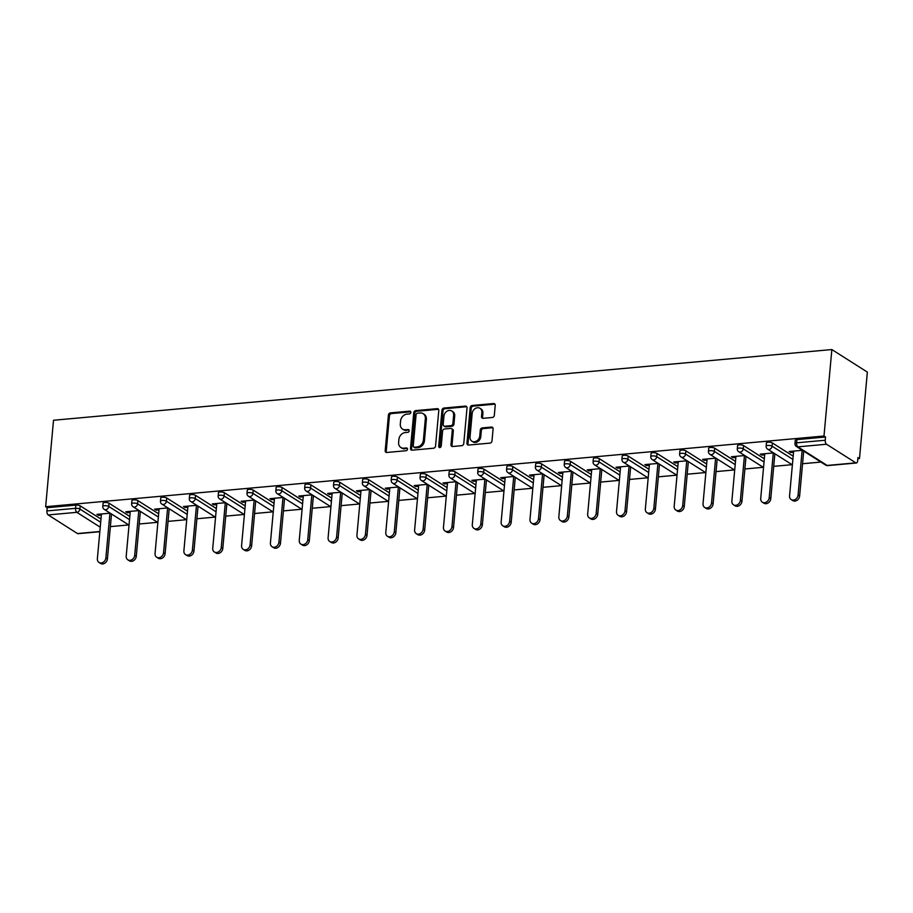 <?xml version="1.0" encoding="UTF-8"?>
<svg xmlns="http://www.w3.org/2000/svg" width="913" height="913" viewBox="0 0 913 913"><rect width="100%" height="100%" fill="white"/><g stroke="black" fill="none" stroke-linecap="round" stroke-linejoin="round"><path stroke-width="1.37" d="M410.85 412.425A1.461 1.198 -57.6 0 0 409.709 411.158L390.422 412.904A2.088 1.7 -57.6 0 0 388.424 415.05L385.195 450.657A2.088 1.7 -57.6 0 0 386.827 452.471L406.102 450.725A1.461 1.198 -57.6 0 0 406.353 447.952L403.866 448.18A6.676 5.455 -57.6 0 1 400.853 447.484A6.676 5.455 -57.6 0 1 398.627 442.371L398.901 439.404A6.676 5.455 -57.6 0 1 405.281 432.557L407.78 432.328A1.461 1.198 -57.6 0 0 408.031 429.555L405.532 429.783A6.676 5.455 -57.6 0 1 402.53 429.087A6.676 5.455 -57.6 0 1 400.305 423.974L400.579 421.007A6.676 5.455 -57.6 0 1 406.958 414.148L409.458 413.931A1.461 1.198 -57.6 0 0 410.85 412.425M410.77 411.809A1.461 1.198 -57.6 0 0 410.736 411.82L391.46 413.566A2.088 1.7 -57.6 0 0 389.463 415.712L386.222 451.319A2.088 1.7 -57.6 0 0 386.473 452.471M407.426 448.603A1.461 1.198 -57.6 0 0 407.392 448.614L403.866 448.18M408.031 429.555L409.07 430.217A1.461 1.198 -57.6 0 0 409.07 430.217L405.532 429.783M492.324 417.481A2.088 1.7 -57.6 0 0 494.321 415.347L495.223 405.349A2.088 1.7 -57.6 0 0 493.591 403.535L472.181 405.486A2.088 1.7 -57.6 0 0 470.184 407.632L466.942 443.239A2.088 1.7 -57.6 0 0 468.574 445.053L489.996 443.102A2.088 1.7 -57.6 0 0 491.981 440.956L493.088 428.893A2.088 1.7 -57.6 0 0 491.445 427.079L482.281 427.912A2.088 1.7 -57.6 0 0 480.295 430.057L479.747 436.037A5.581 4.565 -57.6 0 1 476.814 440.899A5.581 4.565 -57.6 0 1 471.895 441.196A5.581 4.565 -57.6 0 1 470.035 436.916L472.169 413.475A5.581 4.565 -57.6 0 1 475.102 408.613A5.581 4.565 -57.6 0 1 480.021 408.328A5.581 4.565 -57.6 0 1 481.881 412.596L481.528 416.499A2.088 1.7 -57.6 0 0 483.16 418.314L492.324 417.481M823.994 436.015L45.65 506.715L53.513 420.254L831.857 349.553L823.994 436.015L825.546 437.007L796.889 439.61L796.593 442.828L825.249 440.226L825.546 437.007M438.788 410.473A2.088 1.7 -57.6 0 0 437.156 408.659L415.735 410.61A2.088 1.7 -57.6 0 0 413.749 412.756L410.508 448.363A2.088 1.7 -57.6 0 0 412.14 450.177L433.549 448.226A2.088 1.7 -57.6 0 0 435.547 446.092L438.788 410.473M443.958 408.043L465.368 406.102A2.088 1.7 -57.6 0 1 467.011 407.917L463.77 443.524A2.088 1.7 -57.6 0 1 461.773 445.67L452.608 446.503A2.088 1.7 -57.6 0 1 450.976 444.688L452.289 430.24A2.088 1.7 -57.6 0 0 450.657 428.425L444.574 428.984A2.088 1.7 -57.6 0 0 442.577 431.13L441.207 446.16A1.461 1.198 -57.6 0 1 438.674 446.389L441.96 410.188A2.088 1.7 -57.6 0 1 443.958 408.043L444.996 408.704L466.406 406.753L465.368 406.102M857.821 458.714L859.487 458.566L867.35 372.105L831.857 349.553M100.236 527.2L76.84 512.33L48.184 514.932L77.468 533.546L99.848 531.503M75.859 505.106L47.202 507.708L46.905 510.926L75.562 508.324L75.859 505.106A3.196 0.981 5.2 0 1 80.184 505.836L100.978 519.052M99.825 531.72L78.027 533.694A3.196 1.552 -95.2 0 1 77.468 533.546M48.184 514.932A3.196 1.552 -95.2 0 1 46.905 510.926M820.924 462.069L802.561 463.736M792.085 464.683L773.722 466.36M763.245 467.308L744.871 468.974M734.394 469.933L716.032 471.599M705.555 472.546L687.192 474.212M676.716 475.171L658.353 476.837M647.876 477.784L629.514 479.451M619.037 480.409L600.674 482.075M590.197 483.023L571.823 484.689M561.358 485.648L542.984 487.314M532.507 488.261L514.145 489.939M503.668 490.886L485.305 492.552M474.828 493.511L456.466 495.177M445.989 496.124L427.626 497.79M417.15 498.749L398.776 500.415M388.31 501.363L369.936 503.029M359.46 503.987L341.097 505.654M330.62 506.601L312.257 508.267M301.781 509.226L283.418 510.892M272.941 511.839L254.579 513.517M244.102 514.464L225.728 516.13M215.263 517.078L196.888 518.755M186.412 519.702L168.049 521.369M157.572 522.327L139.21 523.994M128.733 524.941L110.37 526.607M855.812 462.845L826.527 444.243L797.871 446.845L827.155 465.447L855.812 462.845A3.196 1.552 84.8 0 0 856.371 462.994A3.196 1.552 84.8 0 0 857.638 460.803L857.935 457.584L859.487 458.566M98.57 514.236L98.467 515.366L96.915 514.384L110.211 513.174M98.467 515.366L101.343 515.103M794.972 443.524A3.196 3.196 0 0 0 796.433 446.514A3.196 2.602 122.4 0 0 797.871 446.845A3.196 1.552 84.8 0 1 796.593 442.828A3.196 0.981 -174.8 0 0 794.972 443.524L795.269 440.306A3.196 0.981 5.2 0 1 796.889 439.61M45.65 506.715L47.202 507.708M772.375 442.965L772.078 446.183A3.196 0.981 5.2 0 0 767.753 445.453A3.196 0.981 -174.8 0 0 766.133 446.149L766.418 442.919A3.196 0.981 5.2 0 1 768.05 442.223A3.196 0.981 5.2 0 1 772.375 442.965L793.169 456.18M743.536 445.578L743.239 448.808A3.196 0.981 5.2 0 0 738.914 448.078A3.196 0.981 -174.8 0 0 737.293 448.774L737.578 445.544A3.196 0.981 5.2 0 1 739.21 444.848A3.196 0.981 5.2 0 1 743.536 445.578L764.329 458.794M714.685 448.203L714.4 451.421A3.196 0.981 5.2 0 0 710.074 450.691A3.196 0.981 -174.8 0 0 708.442 451.387L708.739 448.169A3.196 0.981 5.2 0 1 710.36 447.473A3.196 0.981 5.2 0 1 714.685 448.203L735.49 461.419M685.846 450.817L685.56 454.046A3.196 0.981 5.2 0 0 681.235 453.316A3.196 0.981 -174.8 0 0 679.603 454.012L679.9 450.782A3.196 0.981 5.2 0 1 681.52 450.086A3.196 0.981 5.2 0 1 685.846 450.817L706.651 464.032M657.006 453.441L656.709 456.66A3.196 0.981 5.2 0 0 652.384 455.929A3.196 0.981 -174.8 0 0 650.764 456.626L651.06 453.407A3.196 0.981 5.2 0 1 652.681 452.711A3.196 0.981 5.2 0 1 657.006 453.441L677.8 466.657M628.167 456.055L627.87 459.285A3.196 0.981 5.2 0 0 623.545 458.554A3.196 0.981 -174.8 0 0 621.924 459.25L622.221 456.021A3.196 0.981 5.2 0 1 623.841 455.325A3.196 0.981 5.2 0 1 628.167 456.055L648.96 469.271M599.327 458.68L599.031 461.91A3.196 0.981 5.2 0 0 594.705 461.168A3.196 0.981 -174.8 0 0 593.085 461.864L593.37 458.646A3.196 0.981 5.2 0 1 595.002 457.949A3.196 0.981 5.2 0 1 599.327 458.68L620.121 471.895M570.488 461.305L570.191 464.523A3.196 0.981 5.2 0 0 565.866 463.793A3.196 0.981 -174.8 0 0 564.245 464.489L564.531 461.259A3.196 0.981 5.2 0 1 566.163 460.563A3.196 0.981 5.2 0 1 570.488 461.305L591.282 474.509M541.649 463.918L541.352 467.148A3.196 0.981 5.2 0 0 537.027 466.406A3.196 0.981 -174.8 0 0 535.395 467.102L535.691 463.884A3.196 0.981 5.2 0 1 537.323 463.188A3.196 0.981 5.2 0 1 541.649 463.918L562.442 477.134M512.798 466.543L512.513 469.761A3.196 0.981 5.2 0 0 508.187 469.031A3.196 0.981 -174.8 0 0 506.555 469.727L506.852 466.497A3.196 0.981 5.2 0 1 508.473 465.801A3.196 0.981 5.2 0 1 512.798 466.543L533.603 479.747M483.958 469.156L483.662 472.386A3.196 0.981 5.2 0 0 479.336 471.644A3.196 0.981 -174.8 0 0 477.716 472.352L478.013 469.122A3.196 0.981 5.2 0 1 479.633 468.426A3.196 0.981 5.2 0 1 483.958 469.156L504.763 482.372M455.119 471.781L454.822 475A3.196 0.981 5.2 0 0 450.497 474.269A3.196 0.981 -174.8 0 0 448.876 474.965L449.173 471.747A3.196 0.981 5.2 0 1 450.794 471.04A3.196 0.981 5.2 0 1 455.119 471.781L475.913 484.997M426.28 474.395L425.983 477.625A3.196 0.981 5.2 0 0 421.658 476.894A3.196 0.981 -174.8 0 0 420.037 477.59L420.334 474.361A3.196 0.981 5.2 0 1 421.954 473.664A3.196 0.981 5.2 0 1 426.28 474.395L447.073 487.61M397.44 477.02L397.144 480.238A3.196 0.981 5.2 0 0 392.818 479.508A3.196 0.981 -174.8 0 0 391.198 480.204L391.483 476.985A3.196 0.981 5.2 0 1 393.115 476.289A3.196 0.981 5.2 0 1 397.44 477.02L418.234 490.235M368.601 479.633L368.304 482.863A3.196 0.981 5.2 0 0 363.979 482.132A3.196 0.981 -174.8 0 0 362.347 482.829L362.644 479.599A3.196 0.981 5.2 0 1 364.276 478.903A3.196 0.981 5.2 0 1 368.601 479.633L389.394 492.849M339.75 482.258L339.465 485.488A3.196 0.981 5.2 0 0 335.139 484.746A3.196 0.981 -174.8 0 0 333.507 485.442L333.804 482.224A3.196 0.981 5.2 0 1 335.425 481.528A3.196 0.981 5.2 0 1 339.75 482.258L360.555 495.474M310.911 484.883L310.625 488.101A3.196 0.981 5.2 0 0 306.3 487.371A3.196 0.981 -174.8 0 0 304.668 488.067L304.965 484.837A3.196 0.981 5.2 0 1 306.585 484.141A3.196 0.981 5.2 0 1 310.911 484.883L331.716 498.087M282.071 487.496L281.775 490.726A3.196 0.981 5.2 0 0 277.449 489.984A3.196 0.981 -174.8 0 0 275.829 490.68L276.125 487.462A3.196 0.981 5.2 0 1 277.746 486.766A3.196 0.981 5.2 0 1 282.071 487.496L302.865 500.712M253.232 490.121L252.935 493.34A3.196 0.981 5.2 0 0 248.61 492.609A3.196 0.981 -174.8 0 0 246.989 493.305L247.286 490.076A3.196 0.981 5.2 0 1 248.907 489.379A3.196 0.981 5.2 0 1 253.232 490.121L274.026 503.325M224.393 492.735L224.096 495.964A3.196 0.981 5.2 0 0 219.771 495.223A3.196 0.981 -174.8 0 0 218.15 495.919L218.435 492.7A3.196 0.981 5.2 0 1 220.067 492.004A3.196 0.981 5.2 0 1 224.393 492.735L245.186 505.95M195.553 495.36L195.256 498.578A3.196 0.981 5.2 0 0 190.931 497.847A3.196 0.981 -174.8 0 0 189.311 498.544L189.596 495.314A3.196 0.981 5.2 0 1 191.228 494.618A3.196 0.981 5.2 0 1 195.553 495.36L216.347 508.575M166.702 497.973L166.417 501.203A3.196 0.981 5.2 0 0 162.092 500.461A3.196 0.981 -174.8 0 0 160.46 501.169L160.756 497.939A3.196 0.981 5.2 0 1 162.377 497.243A3.196 0.981 5.2 0 1 166.702 497.973L187.507 511.189M137.863 500.598L137.578 503.816A3.196 0.981 5.2 0 0 133.252 503.086A3.196 0.981 -174.8 0 0 131.62 503.782L131.917 500.564A3.196 0.981 5.2 0 1 133.538 499.856A3.196 0.981 5.2 0 1 137.863 500.598L158.668 513.814M109.024 503.211L108.727 506.441A3.196 0.981 5.2 0 0 104.402 505.711A3.196 0.981 -174.8 0 0 102.781 506.407L103.078 503.177A3.196 0.981 5.2 0 1 104.698 502.481A3.196 0.981 5.2 0 1 109.024 503.211L129.817 516.427M139.05 510.561L125.754 511.759L127.306 512.752L130.182 512.49M167.901 507.936L154.594 509.146L156.146 510.127L159.022 509.865M196.74 505.311L183.433 506.521L184.985 507.514L187.861 507.251M225.579 502.698L212.273 503.908L213.825 504.889L216.701 504.627M254.419 500.073L241.123 501.283L242.675 502.276L245.54 502.013M283.258 497.459L269.963 498.669L271.515 499.651L274.391 499.388M312.098 494.835L298.802 496.044L300.354 497.026L303.23 496.775M340.948 492.221L327.641 493.431L329.194 494.412L332.07 494.15M369.788 489.596L356.481 490.806L358.033 491.787L360.909 491.536M398.627 486.983L385.32 488.181L386.872 489.174L389.748 488.911M427.467 484.358L414.171 485.568L415.723 486.549L418.588 486.287M456.306 481.733L443.01 482.943L444.563 483.936L447.438 483.673M485.145 479.12L471.85 480.329L473.402 481.311L476.278 481.048M513.996 476.495L500.689 477.704L502.241 478.697L505.117 478.435M542.836 473.881L529.529 475.091L531.081 476.072L533.957 475.81M571.675 471.256L558.368 472.466L559.92 473.459L562.796 473.196M600.514 468.643L587.219 469.853L588.771 470.834L591.635 470.572M629.354 466.018L616.058 467.228L617.61 468.209L620.486 467.958M658.193 463.405L644.898 464.614L646.45 465.596L649.326 465.333M687.044 460.78L673.737 461.989L675.289 462.971L678.165 462.708M715.883 458.166L702.576 459.365L704.128 460.357L707.004 460.095M744.723 455.541L731.416 456.751L732.968 457.733L735.844 457.47M773.562 452.916L760.267 454.126L761.819 455.119L764.683 454.857M802.401 450.303L789.106 451.513L790.658 452.494L793.534 452.232M825.249 440.226A3.196 1.552 84.8 0 0 826.527 444.243M127.306 512.752L127.409 511.611M156.146 510.127L156.249 508.998M184.985 507.514L185.088 506.373M213.825 504.889L213.939 503.759M242.675 502.276L242.778 501.134M271.515 499.651L271.618 498.509M300.354 497.026L300.457 495.896M329.194 494.412L329.296 493.271M358.033 491.787L358.136 490.658M386.872 489.174L386.986 488.033M415.723 486.549L415.826 485.419M444.563 483.936L444.665 482.794M473.402 481.311L473.505 480.181M502.241 478.697L502.344 477.556M531.081 476.072L531.183 474.943M559.92 473.459L560.023 472.318M588.771 470.834L588.874 469.693M617.61 468.209L617.713 467.079M646.45 465.596L646.552 464.455M675.289 462.971L675.392 461.841M704.128 460.357L704.231 459.216M732.968 457.733L733.071 456.603M761.819 455.119L761.921 453.978M790.658 452.494L790.761 451.364M402.53 429.087L403.569 429.749A6.676 5.455 -57.6 0 0 406.57 430.434M400.853 447.484L401.891 448.146A6.676 5.455 -57.6 0 0 404.893 448.842M438.537 409.332A2.088 1.7 -57.6 0 0 438.183 409.321L416.773 411.272A2.088 1.7 -57.6 0 0 414.776 413.406L411.535 449.013A2.088 1.7 -57.6 0 0 411.797 450.166M417.481 413.201A1.461 1.198 -57.6 0 0 416.088 414.696L413.247 445.955A1.461 1.198 -57.6 0 0 414.388 447.222L417.024 446.982A6.676 5.455 -57.6 0 0 423.404 440.123L425.344 418.759A6.676 5.455 -57.6 0 0 423.118 413.646A6.676 5.455 -57.6 0 0 420.117 412.961L417.481 413.201M413.726 447.073L414.764 447.735A1.461 1.198 -57.6 0 0 415.426 447.884L414.388 447.222M423.118 413.646L424.157 414.308A6.676 5.455 -57.6 0 1 426.382 419.421L424.442 440.785A6.676 5.455 -57.6 0 1 418.051 447.644L415.426 447.884M451.593 428.642L452.631 429.304A2.088 1.7 -57.6 0 1 453.327 430.902L452.003 445.339A2.088 1.7 -57.6 0 0 452.255 446.491M444.996 408.704A2.088 1.7 -57.6 0 0 442.999 410.85L439.701 447.05A1.461 1.198 -57.6 0 0 439.781 447.667M453.647 415.255A5.581 4.565 -57.6 0 0 451.787 410.987A5.581 4.565 -57.6 0 0 446.868 411.284A5.581 4.565 -57.6 0 0 443.946 416.145L443.193 424.397A2.088 1.7 -57.6 0 0 444.825 426.211L450.908 425.663A2.088 1.7 -57.6 0 0 452.894 423.518L453.647 415.255L454.685 415.917A5.581 4.565 -57.6 0 0 452.825 411.649L451.787 410.987M443.889 425.994L444.916 426.656A2.088 1.7 -57.6 0 0 445.864 426.873L444.825 426.211M454.685 415.917L453.932 424.18A2.088 1.7 -57.6 0 1 451.935 426.314L445.864 426.873M480.021 408.328L481.048 408.978A5.581 4.565 -57.6 0 1 482.909 413.258L482.555 417.161A2.088 1.7 -57.6 0 0 482.806 418.314M471.895 441.196L472.934 441.846A5.581 4.565 -57.6 0 0 477.853 441.561A5.581 4.565 -57.6 0 0 480.774 436.699L479.747 436.037M492.826 427.741A2.088 1.7 -57.6 0 0 492.484 427.741L483.319 428.574A2.088 1.7 -57.6 0 0 481.322 430.708L480.774 436.699M494.972 404.197A2.088 1.7 -57.6 0 0 494.629 404.197L473.208 406.137A2.088 1.7 -57.6 0 0 471.222 408.282L467.981 443.889A2.088 1.7 -57.6 0 0 468.232 445.042M105.874 557.946L107.426 558.927A4.896 3.994 122.4 0 1 104.858 563.184A4.896 3.994 122.4 0 1 100.556 563.447L99.003 562.454A4.896 3.994 -57.6 0 0 103.306 562.203A4.896 3.994 -57.6 0 0 105.874 557.946L109.948 513.197M101.446 513.973L97.371 558.71A4.896 3.994 -57.6 0 0 99.003 562.454M107.426 558.927L111.512 514.008M134.713 555.321L136.265 556.302A4.896 3.994 122.4 0 1 133.697 560.571A4.896 3.994 122.4 0 1 129.395 560.822L127.843 559.84A4.896 3.994 -57.6 0 0 132.145 559.578A4.896 3.994 -57.6 0 0 134.713 555.321L138.787 510.584M130.285 511.348L126.211 556.097A4.896 3.994 -57.6 0 0 127.843 559.84M136.265 556.302L140.362 511.383M163.553 552.707L165.105 553.689A4.896 3.994 122.4 0 1 162.548 557.946A4.896 3.994 122.4 0 1 158.234 558.208L156.682 557.215A4.896 3.994 -57.6 0 0 160.996 556.964A4.896 3.994 -57.6 0 0 163.553 552.707L167.627 507.959M159.124 508.735L155.05 553.472A4.896 3.994 -57.6 0 0 156.682 557.215M165.105 553.689L169.202 508.758M192.403 550.083L193.955 551.064A4.896 3.994 122.4 0 1 191.388 555.321A4.896 3.994 122.4 0 1 187.074 555.583L185.522 554.602A4.896 3.994 -57.6 0 0 189.836 554.339A4.896 3.994 -57.6 0 0 192.403 550.083L196.466 505.346M187.964 506.11L183.89 550.859A4.896 3.994 -57.6 0 0 185.522 554.602M193.955 551.064L198.041 506.144M221.243 547.458L222.795 548.451A4.896 3.994 122.4 0 1 220.227 552.707A4.896 3.994 122.4 0 1 215.913 552.958L214.361 551.977A4.896 3.994 -57.6 0 0 218.675 551.726A4.896 3.994 -57.6 0 0 221.243 547.458L225.317 502.721M216.803 503.497L212.74 548.234A4.896 3.994 -57.6 0 0 214.361 551.977M222.795 548.451L226.881 503.52M250.082 544.844L251.634 545.826A4.896 3.994 122.4 0 1 249.066 550.083A4.896 3.994 122.4 0 1 244.764 550.345L243.212 549.352A4.896 3.994 -57.6 0 0 247.514 549.101A4.896 3.994 -57.6 0 0 250.082 544.844L254.156 500.096M245.654 500.872L241.58 545.62A4.896 3.994 -57.6 0 0 243.212 549.352M251.634 545.826L255.72 500.906M278.922 542.219L280.474 543.212A4.896 3.994 122.4 0 1 277.906 547.469A4.896 3.994 122.4 0 1 273.603 547.72L272.051 546.739A4.896 3.994 -57.6 0 0 276.354 546.476A4.896 3.994 -57.6 0 0 278.922 542.219L282.996 497.482M274.493 498.258L270.419 542.995A4.896 3.994 -57.6 0 0 272.051 546.739M280.474 543.212L284.559 498.281M307.761 539.606L309.313 540.587A4.896 3.994 122.4 0 1 306.745 544.844A4.896 3.994 122.4 0 1 302.443 545.107L300.891 544.114A4.896 3.994 -57.6 0 0 305.193 543.863A4.896 3.994 -57.6 0 0 307.761 539.606L311.835 494.857M303.333 495.633L299.259 540.37A4.896 3.994 -57.6 0 0 300.891 544.114M309.313 540.587L313.41 495.668M336.6 536.981L338.152 537.974A4.896 3.994 122.4 0 1 335.596 542.231A4.896 3.994 122.4 0 1 331.282 542.482L329.73 541.5A4.896 3.994 -57.6 0 0 334.044 541.238A4.896 3.994 -57.6 0 0 336.6 536.981L340.675 492.244M332.172 493.009L328.098 537.757A4.896 3.994 -57.6 0 0 329.73 541.5M338.152 537.974L342.249 493.043M365.451 534.367L367.003 535.349A4.896 3.994 122.4 0 1 364.435 539.606A4.896 3.994 122.4 0 1 360.121 539.868L358.569 538.875A4.896 3.994 -57.6 0 0 362.883 538.624A4.896 3.994 -57.6 0 0 365.451 534.367L369.514 489.619M361.012 490.395L356.937 535.132A4.896 3.994 -57.6 0 0 358.569 538.875M367.003 535.349L371.089 490.429M394.29 531.743L395.843 532.736A4.896 3.994 122.4 0 1 393.275 536.992A4.896 3.994 122.4 0 1 388.961 537.243L387.409 536.262A4.896 3.994 -57.6 0 0 391.723 535.999A4.896 3.994 -57.6 0 0 394.29 531.743L398.365 487.006M389.851 487.77L385.788 532.519A4.896 3.994 -57.6 0 0 387.409 536.262M395.843 532.736L399.928 487.804M423.13 529.129L424.682 530.111A4.896 3.994 122.4 0 1 422.114 534.367A4.896 3.994 122.4 0 1 417.8 534.63L416.248 533.637A4.896 3.994 -57.6 0 0 420.562 533.386A4.896 3.994 -57.6 0 0 423.13 529.129L427.204 484.381M418.702 485.157L414.628 529.894A4.896 3.994 -57.6 0 0 416.248 533.637M424.682 530.111L428.768 485.191M451.969 526.504L453.521 527.486A4.896 3.994 122.4 0 1 450.954 531.754A4.896 3.994 122.4 0 1 446.651 532.005L445.099 531.024A4.896 3.994 -57.6 0 0 449.401 530.761A4.896 3.994 -57.6 0 0 451.969 526.504L456.044 481.767M447.541 482.532L443.467 527.28A4.896 3.994 -57.6 0 0 445.099 531.024M453.521 527.486L457.607 482.566M480.809 523.879L482.361 524.872A4.896 3.994 122.4 0 1 479.793 529.129A4.896 3.994 122.4 0 1 475.49 529.38L473.938 528.399A4.896 3.994 -57.6 0 0 478.241 528.148A4.896 3.994 -57.6 0 0 480.809 523.879L484.883 479.142M476.381 479.918L472.306 524.655A4.896 3.994 -57.6 0 0 473.938 528.399M482.361 524.872L486.446 479.941M509.648 521.266L511.2 522.247A4.896 3.994 122.4 0 1 508.644 526.504A4.896 3.994 122.4 0 1 504.33 526.767L502.778 525.785A4.896 3.994 -57.6 0 0 507.092 525.523A4.896 3.994 -57.6 0 0 509.648 521.266L513.722 476.529M505.22 477.294L501.146 522.042A4.896 3.994 -57.6 0 0 502.778 525.785M511.2 522.247L515.297 477.328M538.499 518.641L540.051 519.634A4.896 3.994 122.4 0 1 537.483 523.891A4.896 3.994 122.4 0 1 533.169 524.142L531.617 523.16A4.896 3.994 -57.6 0 0 535.931 522.898A4.896 3.994 -57.6 0 0 538.499 518.641L542.562 473.904M534.059 474.68L529.985 519.417A4.896 3.994 -57.6 0 0 531.617 523.16M540.051 519.634L544.137 474.703M567.338 516.028L568.89 517.009A4.896 3.994 122.4 0 1 566.322 521.266A4.896 3.994 122.4 0 1 562.009 521.528L560.456 520.536A4.896 3.994 -57.6 0 0 564.77 520.284A4.896 3.994 -57.6 0 0 567.338 516.028L571.412 471.279M562.899 472.055L558.836 516.804A4.896 3.994 -57.6 0 0 560.456 520.536M568.89 517.009L572.976 472.089M596.178 513.403L597.73 514.396A4.896 3.994 122.4 0 1 595.162 518.652A4.896 3.994 122.4 0 1 590.848 518.904L589.296 517.922A4.896 3.994 -57.6 0 0 593.61 517.66A4.896 3.994 -57.6 0 0 596.178 513.403L600.252 468.666M591.738 469.442L587.675 514.179A4.896 3.994 -57.6 0 0 589.296 517.922M597.73 514.396L601.815 469.465M625.017 510.789L626.569 511.771A4.896 3.994 122.4 0 1 624.001 516.028A4.896 3.994 122.4 0 1 619.699 516.29L618.147 515.297A4.896 3.994 -57.6 0 0 622.449 515.046A4.896 3.994 -57.6 0 0 625.017 510.789L629.091 466.041M620.589 466.817L616.515 511.554A4.896 3.994 -57.6 0 0 618.147 515.297M626.569 511.771L630.655 466.851M653.856 508.164L655.408 509.157A4.896 3.994 122.4 0 1 652.841 513.414A4.896 3.994 122.4 0 1 648.538 513.665L646.986 512.684A4.896 3.994 -57.6 0 0 651.289 512.421A4.896 3.994 -57.6 0 0 653.856 508.164L657.931 463.427M649.428 464.192L645.354 508.94A4.896 3.994 -57.6 0 0 646.986 512.684M655.408 509.157L659.494 464.226M682.696 505.551L684.248 506.532A4.896 3.994 122.4 0 1 681.68 510.789A4.896 3.994 122.4 0 1 677.378 511.052L675.825 510.059A4.896 3.994 -57.6 0 0 680.128 509.808A4.896 3.994 -57.6 0 0 682.696 505.551L686.77 460.803M678.268 461.579L674.193 506.316A4.896 3.994 -57.6 0 0 675.825 510.059M684.248 506.532L688.345 461.613M711.547 502.926L713.099 503.919A4.896 3.994 122.4 0 1 710.531 508.176A4.896 3.994 122.4 0 1 706.217 508.427L704.665 507.445A4.896 3.994 -57.6 0 0 708.979 507.183A4.896 3.994 -57.6 0 0 711.547 502.926L715.609 458.189M707.107 458.954L703.033 503.702A4.896 3.994 -57.6 0 0 704.665 507.445M713.099 503.919L717.184 458.988M740.386 500.313L741.938 501.294A4.896 3.994 122.4 0 1 739.37 505.551A4.896 3.994 122.4 0 1 735.056 505.813L733.504 504.821A4.896 3.994 -57.6 0 0 737.818 504.569A4.896 3.994 -57.6 0 0 740.386 500.313L744.449 455.564M735.946 456.34L731.872 501.077A4.896 3.994 -57.6 0 0 733.504 504.821M741.938 501.294L746.024 456.363M769.225 497.688L770.777 498.669A4.896 3.994 122.4 0 1 768.21 502.926A4.896 3.994 122.4 0 1 763.896 503.189L762.344 502.207A4.896 3.994 -57.6 0 0 766.658 501.945A4.896 3.994 -57.6 0 0 769.225 497.688L773.3 452.951M764.786 453.715L760.723 498.464A4.896 3.994 -57.6 0 0 762.344 502.207M770.777 498.669L774.863 453.75M798.065 495.063L799.617 496.056A4.896 3.994 122.4 0 1 797.049 500.313A4.896 3.994 122.4 0 1 792.746 500.564L791.194 499.582A4.896 3.994 -57.6 0 0 795.497 499.331A4.896 3.994 -57.6 0 0 798.065 495.063L802.139 450.326M793.637 451.102L789.562 495.839A4.896 3.994 -57.6 0 0 791.194 499.582M799.617 496.056L803.702 451.125M410.736 411.82L409.709 411.158M407.392 448.614L406.353 447.952M80.184 505.836L79.888 509.055A3.196 2.602 -57.6 0 1 76.84 512.33A3.196 1.552 -95.2 0 1 75.562 508.324A3.196 0.981 5.2 0 1 79.888 509.055L100.692 522.27M796.433 446.514L825.717 465.116A3.196 2.602 122.4 0 0 827.155 465.447A3.196 1.552 84.8 0 0 827.714 465.596L856.371 462.994M129.532 519.657L108.727 506.441A3.196 2.602 -57.6 0 1 105.68 509.716A3.196 2.602 122.4 0 1 104.242 509.386L129.03 525.135M131.62 503.782A3.196 3.196 0 0 0 133.093 506.761A3.196 2.602 122.4 0 0 134.519 507.092A3.196 2.602 -57.6 0 0 137.578 503.816L158.371 517.032M160.46 501.169A3.196 3.196 0 0 0 161.932 504.147A3.196 2.602 122.4 0 0 163.37 504.478A3.196 2.602 -57.6 0 0 166.417 501.203L187.211 514.418M189.311 498.544A3.196 3.196 0 0 0 190.771 501.522A3.196 2.602 122.4 0 0 192.209 501.853A3.196 2.602 -57.6 0 0 195.256 498.578L216.05 511.794M218.15 495.919A3.196 3.196 0 0 0 219.611 498.909A3.196 2.602 122.4 0 0 221.049 499.24A3.196 2.602 -57.6 0 0 224.096 495.964L244.889 509.18M246.989 493.305A3.196 3.196 0 0 0 248.45 496.284A3.196 2.602 122.4 0 0 249.888 496.615A3.196 2.602 -57.6 0 0 252.935 493.34L273.74 506.555M275.829 490.68A3.196 3.196 0 0 0 277.29 493.671A3.196 2.602 122.4 0 0 278.727 494.001A3.196 2.602 -57.6 0 0 281.775 490.726L302.58 503.93M304.668 488.067A3.196 3.196 0 0 0 306.14 491.046A3.196 2.602 122.4 0 0 307.567 491.377A3.196 2.602 -57.6 0 0 310.625 488.101L331.419 501.317M333.507 485.442A3.196 3.196 0 0 0 334.98 488.421A3.196 2.602 122.4 0 0 336.418 488.752A3.196 2.602 -57.6 0 0 339.465 485.488L360.258 498.692M362.347 482.829A3.196 3.196 0 0 0 363.819 485.807A3.196 2.602 122.4 0 0 365.257 486.138A3.196 2.602 -57.6 0 0 368.304 482.863L389.098 496.079M391.198 480.204A3.196 3.196 0 0 0 392.658 483.182A3.196 2.602 122.4 0 0 394.096 483.513A3.196 2.602 -57.6 0 0 397.144 480.238L417.937 493.454M420.037 477.59A3.196 3.196 0 0 0 421.498 480.569A3.196 2.602 122.4 0 0 422.936 480.9A3.196 2.602 -57.6 0 0 425.983 477.625L446.777 490.84M448.876 474.965A3.196 3.196 0 0 0 450.337 477.944A3.196 2.602 122.4 0 0 451.775 478.275A3.196 2.602 -57.6 0 0 454.822 475L475.627 488.215M477.716 472.352A3.196 3.196 0 0 0 479.188 475.331A3.196 2.602 122.4 0 0 480.615 475.662A3.196 2.602 -57.6 0 0 483.662 472.386L504.467 485.602M506.555 469.727A3.196 3.196 0 0 0 508.027 472.706A3.196 2.602 122.4 0 0 509.465 473.037A3.196 2.602 -57.6 0 0 512.513 469.761L533.306 482.977M535.395 467.102A3.196 3.196 0 0 0 536.867 470.092A3.196 2.602 122.4 0 0 538.305 470.423A3.196 2.602 -57.6 0 0 541.352 467.148L562.146 480.352M564.245 464.489A3.196 3.196 0 0 0 565.706 467.467A3.196 2.602 122.4 0 0 567.144 467.798A3.196 2.602 -57.6 0 0 570.191 464.523L590.985 477.739M593.085 461.864A3.196 3.196 0 0 0 594.546 464.854A3.196 2.602 122.4 0 0 595.984 465.185A3.196 2.602 -57.6 0 0 599.031 461.91L619.824 475.114M621.924 459.25A3.196 3.196 0 0 0 623.385 462.229A3.196 2.602 122.4 0 0 624.823 462.56A3.196 2.602 -57.6 0 0 627.87 459.285L648.675 472.5M650.764 456.626A3.196 3.196 0 0 0 652.236 459.604A3.196 2.602 122.4 0 0 653.662 459.935A3.196 2.602 -57.6 0 0 656.709 456.66L677.514 469.875M679.603 454.012A3.196 3.196 0 0 0 681.075 456.991A3.196 2.602 122.4 0 0 682.502 457.322A3.196 2.602 -57.6 0 0 685.56 454.046L706.354 467.262M708.442 451.387A3.196 3.196 0 0 0 709.915 454.366A3.196 2.602 122.4 0 0 711.353 454.697A3.196 2.602 -57.6 0 0 714.4 451.421L735.193 464.637M737.293 448.774A3.196 3.196 0 0 0 738.754 451.752A3.196 2.602 122.4 0 0 740.192 452.083A3.196 2.602 -57.6 0 0 743.239 448.808L764.033 462.024M766.133 446.149A3.196 3.196 0 0 0 767.593 449.128A3.196 2.602 122.4 0 0 769.031 449.458A3.196 2.602 -57.6 0 0 772.078 446.183L792.872 459.399M386.222 451.319L385.195 450.657M389.463 415.712L388.424 415.05M391.46 413.566L390.422 412.904M411.535 449.013L410.508 448.363M414.776 413.406L413.749 412.756M416.773 411.272L415.735 410.61M438.183 409.321L437.156 408.659M418.051 447.644L417.024 446.982M424.442 440.785L423.404 440.123M426.382 419.421L425.344 418.759M452.003 445.339L450.976 444.688M453.327 430.902L452.289 430.24M439.701 447.05L438.674 446.389M442.999 410.85L441.96 410.188M451.935 426.314L450.908 425.663M453.932 424.18L452.894 423.518M482.555 417.161L481.528 416.499M482.909 413.258L481.881 412.596M481.322 430.708L480.295 430.057M483.319 428.574L482.281 427.912M492.484 427.741L491.445 427.079M467.981 443.889L466.942 443.239M471.222 408.282L470.184 407.632M473.208 406.137L472.181 405.486M494.629 404.197L493.591 403.535M102.781 506.407A3.196 3.196 0 0 0 104.242 509.386M133.093 506.761L157.869 522.51M161.932 504.147L186.709 519.885M190.771 501.522L215.559 517.272M219.611 498.909L244.399 514.647M248.45 496.284L273.238 512.033M277.29 493.671L302.077 509.408M306.14 491.046L330.917 506.795M334.98 488.421L359.756 504.17M363.819 485.807L388.596 501.557M392.658 483.182L417.446 498.932M421.498 480.569L446.286 496.318M450.337 477.944L475.125 493.693M479.188 475.331L503.965 491.068M508.027 472.706L532.804 488.455M536.867 470.092L561.643 485.83M565.706 467.467L590.494 483.217M594.546 464.854L619.334 480.592M623.385 462.229L648.173 477.978M652.236 459.604L677.012 475.353M681.075 456.991L705.852 472.74M709.915 454.366L734.691 470.115M738.754 451.752L763.542 467.502M767.593 449.128L792.381 464.877M825.717 465.116A3.196 3.196 0 0 0 827.714 465.596"/></g></svg>
